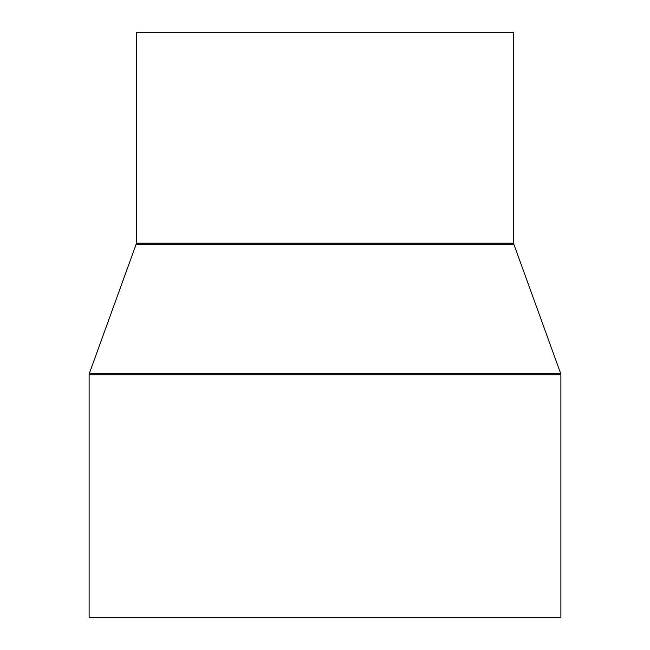 <?xml version="1.0" encoding="UTF-8"?>
<svg xmlns="http://www.w3.org/2000/svg" width="650" height="650" viewBox="0 0 650 650"><rect width="100%" height="100%" fill="white"/><g stroke="black" fill="none" stroke-linecap="round" stroke-linejoin="round"><path stroke-width="0.97" d="M136.289 32.5L136.289 243.189L513.711 243.189L513.711 32.5L136.289 32.5L513.711 32.5L513.711 243.189A3.778 3.778 0 0 0 513.939 244.481A3.778 3.778 0 0 1 513.711 243.189L136.289 243.189A3.778 3.778 0 0 1 136.061 244.481L89.343 373.441L560.658 373.441L513.939 244.481L136.061 244.481A3.778 3.778 0 0 0 136.289 243.189L136.289 32.5M89.115 374.725L560.885 374.725A3.778 3.778 0 0 0 560.658 373.441L89.343 373.441A3.778 3.778 0 0 0 89.115 374.725L89.115 617.5L560.885 617.5L560.885 374.725L89.115 374.725A3.778 3.778 0 0 1 89.343 373.441L136.061 244.481L513.939 244.481L560.658 373.441A3.778 3.778 0 0 1 560.885 374.725L560.885 617.5L89.115 617.5L89.115 374.725M481.91 32.5L479.367 32.5"/></g></svg>
